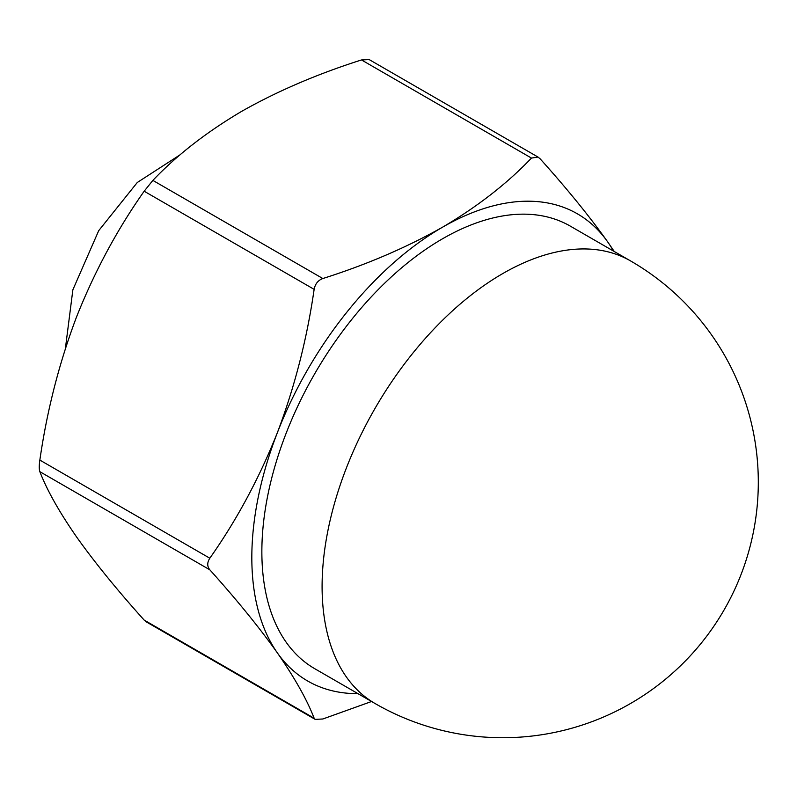 <?xml version="1.0" encoding="UTF-8"?>
<svg xmlns="http://www.w3.org/2000/svg" width="797" height="797" viewBox="0 0 797 797"><rect width="100%" height="100%" fill="white"/><g stroke="black" fill="none" stroke-linecap="round" stroke-linejoin="round"><path stroke-width="1.2" d="M146.319 621.879L144.167 620.086C117.229 590.129 94.713 562.433 76.612 536.989C59.227 511.933 46.973 490.165 39.85 471.675C39.053 469.423 39.053 465.558 39.85 460.088C47.003 410.445 59.257 362.665 76.612 316.758C94.763 271.189 117.279 229.347 144.167 191.22L152.865 180.401C176.864 155.166 206.503 132.133 241.79 111.281C277.396 91.127 317.306 74.011 361.499 59.944L369.15 59.566L538.015 157.059L531.469 158.075C507.101 183.599 477.463 206.632 442.544 227.195C406.45 247.568 366.54 264.674 322.835 278.532C318.073 280.295 315.174 283.901 314.138 289.351C306.984 338.994 294.731 386.764 277.376 432.671C259.224 478.24 236.709 520.092 209.82 558.219C207.061 562.533 207.061 566.388 209.82 569.805C236.759 599.772 259.274 627.468 277.376 652.902C294.76 677.958 307.014 699.736 314.138 718.217L315.184 719.372L322.835 718.994L371.561 701.499M614.278 251.513L607.722 241.949C589.571 216.455 567.056 188.75 540.167 158.852L538.015 157.059M613.491 251.055A269.725 155.724 120 0 0 607.722 241.949A269.725 155.724 120 0 0 442.544 227.195A269.725 155.724 120 0 0 277.376 432.671A269.725 155.724 120 0 0 277.376 652.902A269.725 155.724 -60 0 0 357.963 693.649M630.537 260.908L570.313 226.129A255.528 147.535 120 0 0 442.544 238.781A255.528 147.535 120 0 0 275.613 463.964A255.528 147.535 120 0 0 314.785 668.723L375.018 703.492A255.528 255.528 0 0 0 724.074 609.964A255.528 255.528 0 0 0 630.537 260.908A255.528 147.535 120 0 0 502.777 273.56A255.528 147.535 120 0 0 335.846 498.733A255.528 147.535 120 0 0 375.018 703.492M180.431 154.588L137.283 182.493L98.708 230.662L72.866 289.799L65.394 348.478M39.85 460.088L209.82 558.219M314.138 289.351L144.167 191.22M144.167 620.086L314.138 718.217M209.82 569.805L39.85 471.675M531.469 158.075L361.499 59.944M152.865 180.401L322.835 278.532M315.184 719.382L146.319 621.889"/></g></svg>
